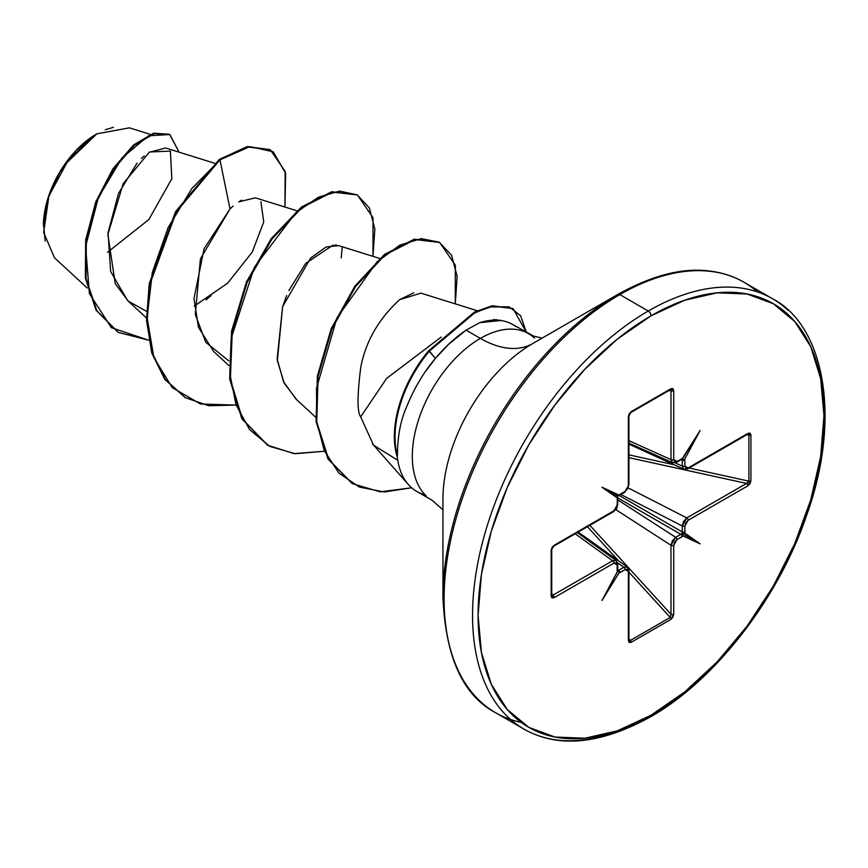 <?xml version="1.0" encoding="UTF-8"?>
<svg xmlns="http://www.w3.org/2000/svg" width="868" height="868" viewBox="0 0 868 868"><rect width="100%" height="100%" fill="white"/><g stroke="black" fill="none" stroke-linecap="round" stroke-linejoin="round"><path stroke-width="1.3" d="M45.158 241.206L43.476 223.13M43.91 217.705L48.467 197.296M50.528 191.546L59.859 172.396M64.85 164.616L96.858 133.846L68.615 159.484L48.89 196.049L43.671 232.505L54.532 257.839L87.277 288.046M96.153 134.247A74.594 43.064 120 0 0 43.4 225.615L47.415 199.987L58.85 173.622L75.961 150.544L96.153 134.247M442.951 499.002A126.902 73.27 120 0 1 532.692 343.576A104.627 60.413 60 0 1 480.373 338.39A104.627 60.413 -120 0 0 532.692 343.576L617.853 294.404A3.928 2.268 60 0 1 619.817 294.599L648.266 311.026A248.498 143.47 120 0 0 490.821 514.735A248.498 143.47 120 0 0 508.453 717.543A248.498 143.47 -60 0 1 490.821 514.735A248.498 143.47 -60 0 1 648.266 311.026L619.817 294.599A248.498 143.47 120 0 0 462.373 498.308A248.498 143.47 120 0 0 480.004 701.116A248.498 143.47 120 0 0 521.136 722.35A248.498 143.47 -60 0 1 480.004 701.116A248.498 143.47 -60 0 1 462.373 498.308A248.498 143.47 -60 0 1 619.817 294.599A3.928 2.268 -120 0 0 617.853 294.404A247.347 142.808 120 0 0 442.951 597.347A247.347 142.808 -60 0 1 617.853 294.404L532.692 343.576A126.902 73.27 120 0 0 442.951 499.002L442.951 597.347C445.512 657.141 463.056 695.604 495.574 712.704L524.012 729.131C558.265 748.444 600.33 744.397 650.23 717.011A3.928 2.268 -120 0 0 651.033 715.221A244.57 141.202 -60 0 1 478.094 615.369A244.57 141.202 -60 0 1 651.033 315.822A3.928 2.268 -120 0 0 648.266 311.026A248.498 143.47 -60 0 1 788.079 310.299M772.704 298.831A248.498 143.47 120 0 0 648.266 311.026A3.928 2.268 60 0 1 651.033 315.822A244.57 141.202 -60 0 1 823.982 415.674A244.57 141.202 -60 0 1 651.033 715.221A3.928 2.268 60 0 1 650.23 717.011A3.928 2.268 60 0 1 648.266 716.816A248.498 143.47 -60 0 1 508.453 717.543M515.798 326.498A96.261 55.574 120 0 0 479.7 322.69L466.094 330.155L480.373 338.39A96.261 55.574 -60 0 0 419.385 417.302A96.261 55.574 -60 0 0 426.21 495.867A96.261 55.574 -60 0 1 419.385 417.302A96.261 55.574 -60 0 1 480.373 338.39A96.261 55.574 -60 0 1 534.536 338.119A96.261 55.574 -60 0 0 480.373 338.39L466.094 330.155C455.244 337.5 445.013 346.929 435.389 358.441C423.79 372.036 414.166 388.235 406.517 407.049C400.474 420.709 397.457 436.94 397.457 455.754L397.11 455.559A96.261 55.574 120 0 0 411.215 487.415M617.3 563.408L617.3 563.462A1.964 1.128 180 0 1 617.756 564.189A1.964 1.128 180 0 1 617.181 564.992L617.181 570.97A1.964 1.128 0 0 0 617.756 570.178A1.964 1.128 180 0 1 617.181 570.97L617.332 571.936L601.991 600.472L619.025 572.923L625.123 569.582L627.412 569.354L628.356 571.459L628.356 640.432L629.159 642.461L631.101 642.363L670.975 619.351L672.917 617.191L673.72 614.24L673.72 545.267L674.664 542.077L676.953 539.657L683.04 535.957L681.868 533.386L680.87 534.341A1.964 1.128 60 0 1 682.129 536.663L683.04 535.957L700.085 543.835L684.744 533.017L684.895 525.899L685.839 522.71L688.14 520.29L747.869 485.809L750.028 483.639L750.918 480.883L750.918 434.835L750.028 433.11L747.869 433.425L688.14 467.917L685.839 468.145L684.895 466.051L684.744 459.107L683.42 459.845L681.923 459.281L682.248 460.138A1.964 1.128 0 0 0 684.895 460.073L684.744 459.107L700.085 430.571L683.04 458.13L676.953 461.461L674.664 461.689L673.72 459.584L673.72 390.622L672.917 388.582L670.975 388.68L631.101 411.703L629.159 413.852L628.356 416.803L628.356 485.776L627.412 488.966L625.123 491.386L619.264 495.346A1.964 1.128 -120 0 0 619.535 495.27A1.964 1.128 -120 0 0 619.947 494.38L619.025 495.085L601.991 487.208L617.332 498.026L617.181 505.154L616.226 508.333L613.936 510.753L554.207 545.234L552.048 547.404L551.158 550.171L551.158 596.207L552.048 597.943L554.207 597.618L613.936 563.137L616.226 562.898L617.181 564.992L617.517 571.578M617.68 571.231L617.712 570.363M214.58 163.238L165.658 147.994L148.905 152.377M144.218 155.969L141.386 158.551M137.057 163.13L118.439 193.564L108.055 232.765L110.648 271.456L127.553 300.491L146.464 317.938M296.889 210.761L255.42 197.839L238.743 201.853L241.651 200.161M228.751 360.849L205.781 342.296L195.289 314.498L200.41 258.859L229.998 208.917L233.134 206.052L229.998 208.917L204.088 248.747L194.009 298.57L198.446 327.214L213.615 351.475L228.772 365.461M379.685 258.436L338.563 245.622L325.999 247L310.57 258.122L282.621 306.664L277.142 358.918L283.51 381.67L295.912 398.987L315.583 417.128M477.226 310.711L420.871 293.134L399.681 299.655L413.754 292.831M397.728 460.246L373.511 445.143L360.687 416.846L386.683 378.35L441.204 337.077M342.209 247.521L341.189 257.915L342.209 247.521M150.283 134.345L129.408 127.846L96.923 133.802M107.534 252.284L148.829 219.561L171.831 178.743L170.367 151.108L149.48 151.998L123.137 183.734L107.882 234.49L115.249 283.673L128.258 301.142L146.475 311.297M194.28 306.089L227.546 283.272L252.23 252.121L263.731 221.926L260.91 201.788M229.998 208.917L219.951 159.853L249.919 146.638L273.214 151.792L285.659 173.394L284.943 207.04L285.192 171.397L270.48 149.98L247.944 146.963L219.951 159.853L219.268 159.452L247.261 146.562L269.785 149.578L247.272 146.562L219.268 159.452L175.607 211.564L149.263 283.608L146.518 320.042L151.716 352.799L164.714 379.251L185.068 397.522L164.931 379.544L151.813 353.135L146.529 320.368L149.209 283.879L175.542 211.683L219.268 159.452L219.951 159.853L191.926 188.443L168.153 227.535L152.334 272.411L147.137 317.612L153.864 357.616L172.233 387.595L200.497 404L235.597 405.074L208.852 405.747L185.416 397.718L165.397 379.652L152.399 353.189L147.213 320.433L149.947 283.999L176.291 211.966L219.951 159.853L229.998 208.917M148.656 340.191L111.364 327.681L89.371 293.579L85.617 246.447L98.377 197.546L122.008 157.943L148.526 135.799L169.694 134.518L179.101 152.182L169.933 134.648L154.276 133.607L134.29 145.325L113.686 169.086L96.489 202.211L86.355 240.403L86.03 278.4L96.804 310.679L118.287 332.411L148.656 340.191M117.95 332.205L96.12 310.277L85.346 277.999L85.672 240.013L95.795 201.81L112.992 168.696L133.596 144.934L153.593 133.205L169.238 134.258L153.614 133.205L133.618 144.913L113.003 168.674L95.805 201.799L85.672 240.002L85.346 277.999L96.12 310.288L118.287 332.411M211.054 295.63L206.009 299.872M425.081 494.749A96.261 55.574 -60 0 1 404.889 479.917A96.261 55.574 -60 0 1 397.11 455.559L397.457 455.754A91.487 52.818 -60 0 1 429.4 351.084L435.389 358.441L448.778 344.151L466.094 330.155M372.405 443.776L408.405 484.572M497.125 319.804L493.328 319.674M500.879 320.509L479.7 322.69A96.261 55.574 -60 0 1 508.952 322.69M757.471 291.919A248.498 143.47 120 0 0 619.817 294.599A248.498 143.47 -60 0 1 742.824 281.59M651.033 315.822L684.776 300.187L717.218 292.82L747.12 294.013L773.323 303.713L794.828 321.561L810.81 346.853L820.651 378.632L823.982 415.674L820.651 456.557L810.81 499.697L794.828 543.444L773.323 586.128L747.12 626.088L717.218 661.807L684.776 691.904L651.033 715.221L617.3 730.856L584.858 738.223L554.956 737.03L528.753 727.33L507.238 709.481L491.266 684.19L481.414 652.41L478.094 615.369L481.414 574.497L491.266 531.346L507.238 487.599L528.753 444.915L554.956 404.955L584.858 369.236L617.3 339.138L651.033 315.822M360.687 416.846C357.128 412.061 357.171 395.439 360.806 366.947C365.873 341.146 378.828 318.719 399.681 299.655M296.704 399.714L284.205 383.135L277.369 360.654L282.621 306.664L286.679 295.543M288.881 290.487L305.84 263.286L333.052 245.101M334.788 245.036L336.751 245.199M372.947 256.342L374.857 229.054L369.345 207.919L357.171 194.844L339.648 191.09L318.513 197.134L295.825 212.66L254.422 267.105L231.181 338.292L229.803 373.457L236.009 404.705L249.604 429.638L269.785 446.38L295.185 453.736L324.046 451.295L293.959 453.617L267.745 445.251L242.541 419.211L230.356 379.435L232.255 331.533L247.152 282.35L272.02 238.906L302.259 207.365L332.509 192.099L357.366 194.953L373.034 217.716L372.947 256.342M455.255 303.854L457.154 276.36L451.501 255.138L439.089 242.15L421.284 238.646L399.866 245.123L377.027 261.876L336.871 318.035L316.505 388.224L316.722 421.739L324.317 450.731L338.835 473.017L359.276 487.046L384.155 491.993L411.638 487.783L380.065 491.841L352.365 483.639L328.625 459.335L316.755 421.978L318.068 376.462L331.88 329.07L355.63 286.483L385.153 254.823L415.078 239.557L439.664 242.465L455.342 265.228L455.255 303.854M526.42 332.422L520.605 315.702L509.093 306.816L489.096 306.99L472.127 314.053L429.4 351.084L475.208 312.415L493.002 306.122L513.086 308.607L526.42 332.422M357.366 194.953L331.826 191.698L301.576 206.975L271.326 238.505L246.469 281.948L231.572 331.142L229.673 379.045L241.857 418.81L267.398 445.045M439.664 242.465L414.394 239.167L384.47 254.433L354.947 286.093L331.196 328.668L317.384 376.072L316.071 421.577L327.941 458.944L352.017 483.433M513.086 308.607L492.308 305.72L474.525 312.024L428.716 350.694L429.4 351.084A91.487 52.818 120 0 0 397.457 455.754M425.168 371.927L435.389 358.441L428.716 350.694A91.487 52.818 120 0 0 396.926 455.884A91.487 52.818 -60 0 1 428.716 350.694M105.288 129.744L113.415 127.325M675.228 462.915L682.248 466.116L682.248 460.138L681.152 459.704L682.248 460.138L682.248 466.116L675.228 462.915M628.931 440.705L670.986 459.606L670.986 390.633L668.729 390.643L670.986 390.633L670.986 459.606L628.931 440.705M577.274 532.583L616.128 560.598L612.591 560.75L552.851 595.231L551.733 593.278L552.851 595.231L612.591 560.75L575.191 533.787L612.591 560.75L616.182 560.641M628.389 569.831L628.389 569.875A1.964 1.128 180 0 1 628.931 570.656L627.271 567.032L623.864 567.249L618.678 570.243L617.756 569.506L618.678 570.243L623.864 567.249L617.571 562.779L623.864 567.249L627.336 567.075M628.389 638.848A1.964 1.128 180 0 1 628.931 639.629A1.964 1.128 180 0 1 628.356 640.432L631.101 642.363A1.964 1.128 -120 0 0 630.32 640.475A1.964 1.128 60 0 1 631.101 642.363L670.975 619.351A1.964 1.128 -120 0 0 670.194 617.452L670.986 614.262A1.964 1.128 0 0 0 673.72 614.24A1.964 1.128 180 0 1 670.986 614.262L670.986 545.288L670.986 614.262L589.871 525.314L670.986 614.262L670.194 617.452L630.32 640.475L628.931 638.826L630.32 640.475L670.194 617.452L628.931 572.196L670.194 617.452A1.964 1.128 60 0 1 670.975 619.351L673.72 614.24L673.72 545.267L676.953 539.657L682.129 536.663A1.964 1.128 -120 0 0 680.87 534.341L617.799 497.928L680.87 534.341L675.684 537.335L680.87 534.341M618.548 560.815L587.452 526.713L618.548 560.815M670.986 545.288L615.792 509.624L670.986 545.288L672.407 540.775L675.684 537.335L617.756 499.892L675.684 537.335A1.964 1.128 60 0 1 676.953 539.657A1.964 1.128 -120 0 0 675.684 537.335L670.986 545.288A1.964 1.128 0 0 0 673.72 545.267A1.964 1.128 180 0 1 670.986 545.288M682.248 531.943L681.923 533.288L684.744 533.017L684.895 531.878A1.964 1.128 180 0 1 682.248 531.943A1.964 1.128 0 0 0 684.895 531.878L684.895 525.899A1.964 1.128 180 0 1 682.248 525.965A1.964 1.128 0 0 0 684.895 525.899L688.14 520.29A1.964 1.128 -120 0 0 686.783 517.914A1.964 1.128 60 0 1 688.14 520.29L747.869 485.809A1.964 1.128 -120 0 0 746.513 483.422L748.889 481.143A1.964 1.128 0 0 0 750.918 480.883A1.964 1.128 180 0 1 748.889 481.143L748.889 435.107L748.889 481.143L689.073 468.036L748.889 481.143L748.216 482.478L686.783 517.914L628.302 487.957L686.783 517.914L682.248 525.965L682.248 531.943L619.177 495.53L682.248 531.943L682.248 525.965L620.859 494.51L682.248 525.965L683.593 521.408L686.783 517.914L746.513 483.422L628.931 457.664L746.513 483.422A1.964 1.128 60 0 1 747.869 485.809L750.918 480.883L750.918 434.835L747.869 433.425A1.964 1.128 60 0 1 747.467 434.325A1.964 1.128 60 0 1 747.457 434.325A1.964 1.128 -120 0 0 747.869 433.425L688.14 467.917A1.964 1.128 60 0 1 687.727 468.807A1.964 1.128 -120 0 0 688.14 467.917L684.895 466.051A1.964 1.128 180 0 1 682.248 466.116L683.767 469.197L682.248 466.116A1.964 1.128 0 0 0 684.895 466.051L684.895 460.073A1.964 1.128 180 0 1 682.248 460.138M628.931 454.865L674.024 464.738L628.931 454.865M748.889 435.107L746.773 434.727L748.889 435.107A1.964 1.128 0 0 0 750.918 434.835A1.964 1.128 180 0 1 748.889 435.107L747.966 434.13L748.889 435.107M683.42 532.854L684.744 533.017L700.085 543.835L681.923 533.288L700.085 543.835L683.04 535.957L682.237 534.894M747.912 434.119L687.727 468.807L683.767 469.187L628.931 444.156M682.823 458.467L676.953 461.461L673.72 459.584L673.72 390.622L670.975 388.68A1.964 1.128 60 0 1 670.573 389.569A1.964 1.128 60 0 1 670.194 389.667L671.007 389.624L670.986 390.633A1.964 1.128 0 0 0 673.72 390.622A1.964 1.128 180 0 1 670.986 390.633L670.194 389.667L671.007 389.624M617.68 498.102L617.712 496.355L617.332 498.026L601.991 487.208L617.712 496.355L601.991 487.208L619.014 495.671M617.832 497.711L617.181 505.154L613.936 510.753L554.207 545.234L551.158 550.171L551.158 596.207A1.964 1.128 0 0 0 551.733 595.415A1.964 1.128 0 0 0 551.625 595.036L552.851 595.231A1.964 1.128 60 0 1 554.207 597.618A1.964 1.128 -120 0 0 552.851 595.231L551.994 595.763M628.985 640.128L630.32 640.475L628.931 639.629L628.931 570.656A1.964 1.128 180 0 1 628.356 571.459L628.356 640.432A1.964 1.128 0 0 0 628.931 639.629M672.689 462.785L670.986 459.606L672.613 462.752L628.931 443.114M682.129 458.478A1.964 1.128 60 0 1 681.727 459.367A1.964 1.128 -120 0 0 682.129 458.478M681.868 459.248L700.085 430.571L684.744 459.107L683.42 459.845L681.857 459.248M681.814 459.215L676.541 462.362A1.964 1.128 -120 0 0 676.953 461.461A1.964 1.128 60 0 1 676.541 462.362A1.964 1.128 60 0 1 675.684 462.329M673.72 459.584A1.964 1.128 180 0 1 670.986 459.606A1.964 1.128 0 0 0 673.72 459.584M670.194 389.667A1.964 1.128 -120 0 0 670.573 389.569A1.964 1.128 -120 0 0 670.975 388.68L631.101 411.703A1.964 1.128 60 0 1 630.7 412.593A1.964 1.128 60 0 1 630.32 412.691A1.964 1.128 -120 0 0 630.7 412.593A1.964 1.128 -120 0 0 631.101 411.703L628.356 416.803A1.964 1.128 0 0 0 628.931 416.011A1.964 1.128 180 0 1 628.356 416.803L628.356 485.776A1.964 1.128 0 0 0 628.931 484.973A1.964 1.128 180 0 1 628.356 485.776L625.123 491.386A1.964 1.128 60 0 1 624.721 492.286A1.964 1.128 60 0 1 623.864 492.254M628.389 484.192A1.964 1.128 180 0 1 628.931 484.973L624.721 492.286A1.964 1.128 -120 0 0 625.123 491.386L619.947 494.38A1.964 1.128 60 0 1 619.535 495.27M618.678 570.243L617.777 570.395L619.014 571.404L619.036 572.913L619.947 572.565A1.964 1.128 -120 0 0 618.678 570.243A1.964 1.128 60 0 1 619.947 572.565L625.123 569.582A1.964 1.128 -120 0 0 623.864 567.249A1.964 1.128 60 0 1 625.123 569.582L628.356 571.459A1.964 1.128 0 0 0 628.931 570.656M617.81 497.863L617.756 498.362A1.964 1.128 180 0 1 617.181 499.165A1.964 1.128 0 0 0 617.756 498.362A1.964 1.128 0 0 0 617.701 498.091M617.181 505.154A1.964 1.128 0 0 0 617.756 504.351A1.964 1.128 180 0 1 617.181 505.154M617.3 503.624A1.964 1.128 180 0 1 617.756 504.351C615.824 510.905 618.125 506.836 613.535 511.653A1.964 1.128 -120 0 0 613.936 510.753A1.964 1.128 60 0 1 613.535 511.653L553.806 546.135A1.964 1.128 -120 0 0 554.207 545.234A1.964 1.128 60 0 1 553.806 546.135L551.733 549.368A1.964 1.128 180 0 1 551.158 550.171A1.964 1.128 0 0 0 551.733 549.368L551.733 595.405A1.964 1.128 180 0 1 551.158 596.207L554.207 597.618L613.936 563.137L617.181 564.992A1.964 1.128 0 0 0 617.756 564.189L616.117 560.587M612.591 560.75A1.964 1.128 60 0 1 613.936 563.137A1.964 1.128 -120 0 0 612.591 560.75M551.625 595.036A1.964 1.128 180 0 1 551.733 595.415L551.744 595.578M617.701 570.352L619.014 571.404L619.025 572.923L601.991 600.472L617.832 570.721M532.692 343.576L617.853 294.404C652.031 275.406 682.411 267.583 708.993 270.968C722.111 272.519 733.796 276.295 744.071 282.295L772.509 298.711C823.819 325.261 842.101 416.781 806.697 515.071C778.184 599.614 713.963 681.239 650.23 717.011M542.088 338.151L533.56 336.057L512.912 324.621M416.651 491.353L432.242 500.359L442.951 509.863M617.658 570.319L617.756 564.189M619.134 495.574L624.721 492.286M169.933 134.648L169.238 134.258M270.48 149.98L269.785 149.578M499.339 320.14L502.919 320.867M184.732 397.327L185.416 397.718M267.051 444.85L267.745 445.251M351.681 483.237L352.365 483.639M627.282 567.032L578.175 532.062M676.541 462.362L672.602 462.742M628.931 484.973L628.931 416.011L630.689 412.593L670.725 389.493M617.756 498.362L617.756 504.351"/></g></svg>
